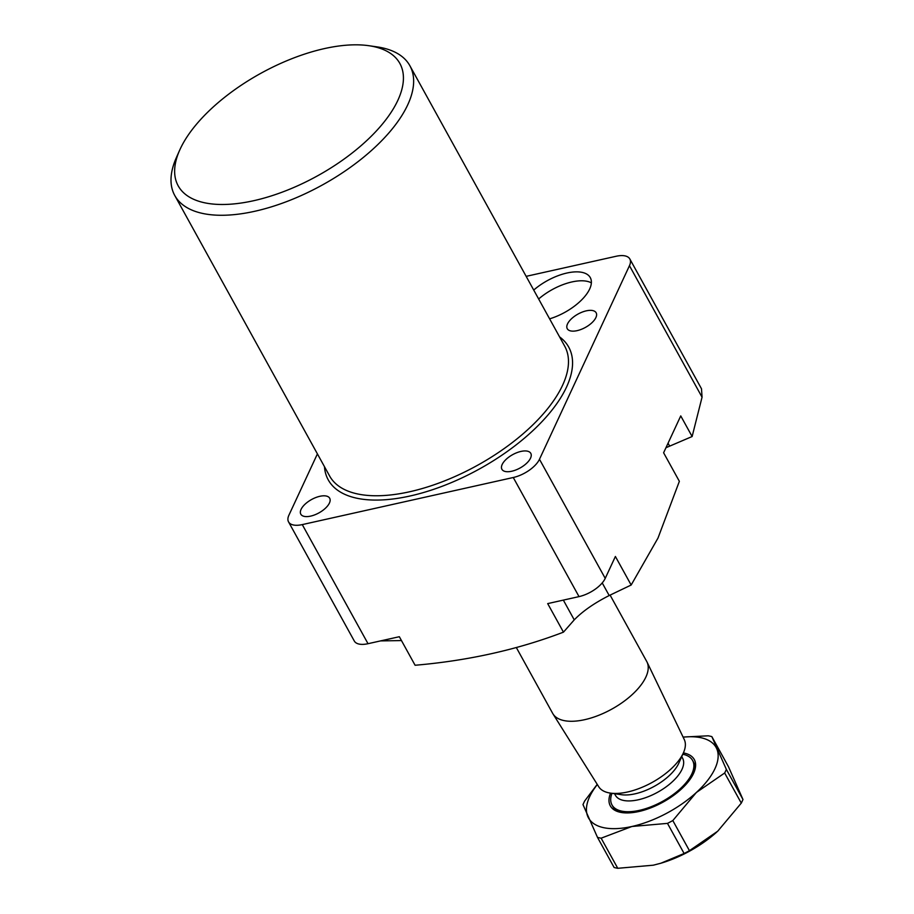 <?xml version="1.0" encoding="UTF-8"?>
<svg xmlns="http://www.w3.org/2000/svg" width="914" height="914" viewBox="0 0 914 914"><rect width="100%" height="100%" fill="white"/><g stroke="black" fill="none" stroke-linecap="round" stroke-linejoin="round"><path stroke-width="1.37" d="M549.611 318.849A39.131 18.109 -28.9 0 0 589.656 289.03A39.131 18.109 -28.9 0 0 590.284 277.616A39.131 18.109 -28.9 0 0 533.719 290.069M574.243 619.863C582.652 611.203 594.294 603.103 609.192 595.54L631.163 585.029L657.977 538.095L679.365 481.324L663.61 452.773L680.747 415.904L692.126 436.526L702.055 397.19L629.46 265.688L539.477 459.274L605.228 578.368A23.021 10.648 151.1 0 1 579.019 596.614L547.692 603.606L563.458 632.157L574.243 619.863L563.344 600.11M317.409 453.892L288.915 515.188A23.021 10.648 -28.9 0 0 288.55 521.894A23.021 10.648 -28.9 0 0 302.271 524.602L368.022 643.696L399.338 636.715L415.093 665.255C468.162 660.696 517.621 649.66 563.458 632.157M401.474 640.577L380.578 640.897M301.072 509.372A16.498 7.632 -28.9 0 0 300.809 514.182A16.498 7.632 -28.9 0 0 314.77 514.845A16.498 7.632 -28.9 0 0 329.428 503.043A16.498 7.632 -28.9 0 0 329.691 498.233A16.498 7.632 -28.9 0 0 315.73 497.57A16.498 7.632 -28.9 0 0 301.072 509.372M397.83 100.38A126.6 58.576 -28.9 0 0 368.81 45.7A126.6 58.576 -28.9 0 0 180.241 148.936A126.6 58.576 -28.9 0 0 179.715 150.079A126.6 58.576 -28.9 0 0 254.515 200.52A126.6 58.576 -28.9 0 0 397.83 100.38M368.81 45.7L376.934 46.865A134.278 62.129 151.1 0 1 409.872 65.717A134.278 62.129 151.1 0 1 407.713 104.859A134.278 62.129 151.1 0 1 288.436 200.909A134.278 62.129 151.1 0 1 174.768 195.505A134.278 62.129 151.1 0 1 176.379 157.585L179.715 150.079M567.525 323.91A16.498 7.632 -28.9 0 0 567.263 328.72A16.498 7.632 -28.9 0 0 581.224 329.383A16.498 7.632 -28.9 0 0 595.882 317.592A16.498 7.632 -28.9 0 0 596.145 312.782A16.498 7.632 -28.9 0 0 582.184 312.108A16.498 7.632 -28.9 0 0 567.525 323.91M502.174 464.495A16.498 7.632 -28.9 0 0 501.912 469.305A16.498 7.632 -28.9 0 0 515.873 469.967A16.498 7.632 -28.9 0 0 530.531 458.165A16.498 7.632 -28.9 0 0 530.794 453.355A16.498 7.632 -28.9 0 0 516.833 452.693A16.498 7.632 -28.9 0 0 502.174 464.495M629.46 265.688A23.021 10.648 -28.9 0 0 629.826 258.97A23.021 10.648 -28.9 0 0 616.105 256.274L526.156 276.348M579.019 596.614L513.268 477.508L302.271 524.602M513.268 477.508A23.021 10.648 -28.9 0 0 539.477 459.274M631.163 585.029L615.396 556.477L605.228 578.368M629.826 258.97L701.506 388.804L702.055 397.19M368.022 643.696A23.021 10.648 151.1 0 1 354.289 641L288.55 521.894M692.126 436.526L665.952 447.723M591.358 282.849A39.131 18.109 -28.9 0 0 538.654 298.992M682.781 754.244A46.043 21.296 151.1 0 1 692.595 760.448A46.043 21.296 151.1 0 1 691.852 773.872A46.043 21.296 151.1 0 1 650.962 806.799A46.043 21.296 151.1 0 1 611.992 804.948A46.043 21.296 151.1 0 1 611.969 793.329M681.718 756.621L682.598 758.209A38.365 17.754 151.1 0 1 681.981 769.382A38.365 17.754 151.1 0 1 647.9 796.825A38.365 17.754 151.1 0 1 615.419 795.283L614.551 793.706M678.999 762.733A38.365 17.754 151.1 0 1 678.851 763.087A38.365 17.754 151.1 0 1 678.691 763.43A38.365 17.754 151.1 0 1 621.543 794.712L610.438 793.112A48.865 22.61 151.1 0 1 598.739 786.76L553.004 713.937A53.709 24.849 151.1 0 1 552.673 713.377L516.33 647.535M610.095 595.117L646.724 661.462A53.709 24.849 151.1 0 1 647.021 662.033A53.709 24.849 151.1 0 1 645.855 677.114A53.709 24.849 151.1 0 1 598.773 715.285A53.709 24.849 151.1 0 1 553.004 713.937M647.021 662.033L684.278 739.552A48.865 22.61 151.1 0 1 683.421 752.828A48.865 22.61 151.1 0 1 683.215 753.273A48.865 22.61 151.1 0 1 610.438 793.112M683.375 752.93A47.951 22.187 151.1 0 1 693.703 773.061A47.951 22.187 151.1 0 1 693.509 773.507A47.951 22.187 151.1 0 1 622.08 812.603A47.951 22.187 151.1 0 1 610.552 793.135M611.992 804.948L612.814 806.434A46.043 21.296 -28.9 0 0 623.12 812.74M711.846 736.615L728.469 766.732L742.968 799.487L726.344 769.382L711.846 736.615A82.489 38.16 151.1 0 0 708.201 735.804L683.078 737.072M597.219 784.349L584.674 800.995A82.489 38.16 151.1 0 0 582.995 804.617L597.493 837.373L614.117 867.489A82.489 38.16 -28.9 0 0 617.761 868.3L601.138 838.184L631.94 826.485L667.483 823.377L684.106 853.493L660.879 863.227L653.316 865.192L617.761 868.3M672.818 820.566L696.365 792.484L724.665 773.004L741.288 803.109L717.73 831.192L689.442 850.683L672.818 820.566A82.489 38.16 151.1 0 1 667.483 823.377M726.344 769.382A82.489 38.16 151.1 0 1 724.665 773.004M741.288 803.109A82.489 38.16 -28.9 0 0 742.968 799.487M684.106 853.493A82.489 38.16 -28.9 0 0 689.442 850.683M601.138 838.184A82.489 38.16 151.1 0 1 597.493 837.373M597.333 784.52A72.892 33.727 -28.9 0 0 587.873 816.693A72.892 33.727 -28.9 0 0 631.94 826.485A72.892 33.727 -28.9 0 0 696.365 792.484A72.892 33.727 -28.9 0 0 716.725 748.703A72.892 33.727 -28.9 0 0 683.124 737.164M716.839 832.014A72.892 33.727 151.1 0 1 715.685 833.031A72.892 33.727 151.1 0 1 661.108 863.159A72.892 33.727 151.1 0 1 660.982 863.193M693.258 774.021A46.043 21.296 -28.9 0 0 693.418 761.933L692.595 760.448M174.768 195.505L329.611 475.988A134.278 62.129 -28.9 0 0 443.267 481.404A134.278 62.129 -28.9 0 0 562.544 385.342A134.278 62.129 -28.9 0 0 564.715 346.2L409.872 65.717M559.574 336.889A137.34 63.546 151.1 0 1 566.497 387.136A137.34 63.546 151.1 0 1 431.408 490.087A137.34 63.546 151.1 0 1 324.47 466.677M669.596 446.009L668.054 443.21M609.192 595.54L602.223 582.915M678.851 763.087L683.421 752.828"/></g></svg>
